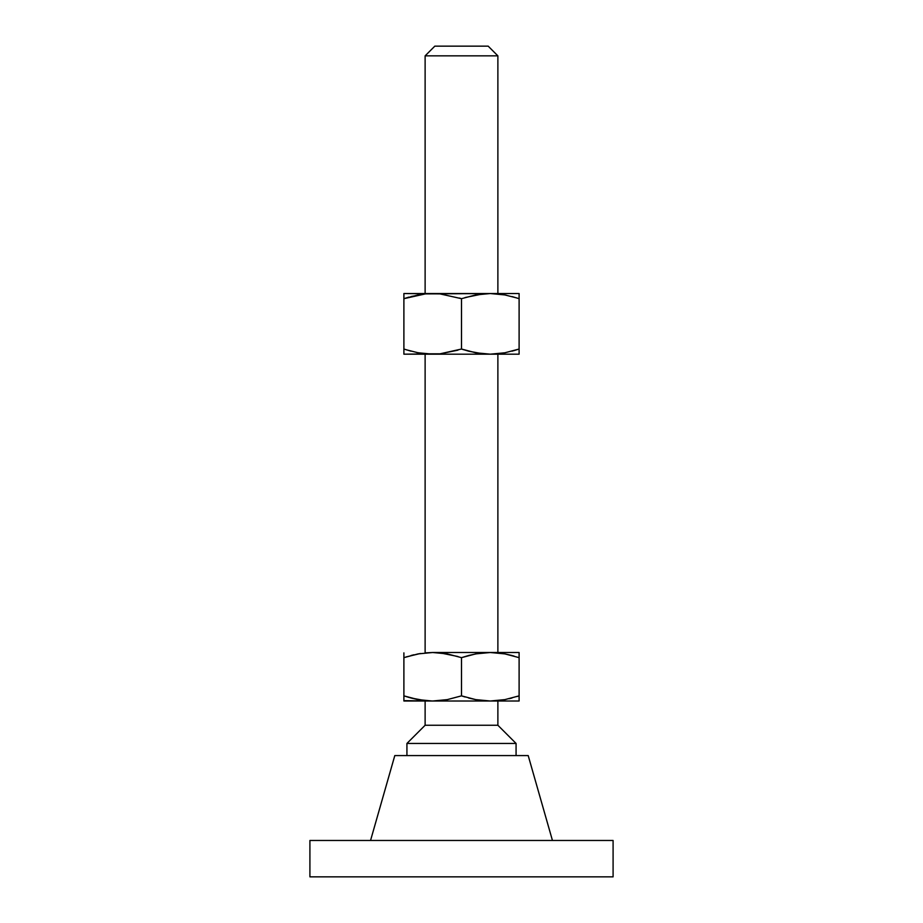 <?xml version="1.0" encoding="UTF-8"?>
<svg xmlns="http://www.w3.org/2000/svg" width="923" height="923" viewBox="0 0 923 923"><rect width="100%" height="100%" fill="white"/><g stroke="black" fill="none" stroke-linecap="round" stroke-linejoin="round"><path stroke-width="1.38" d="M497.878 293.537L497.878 55.853L425.122 55.853L425.122 293.537L425.122 55.853L497.878 55.853L488.175 46.15L434.825 46.15L425.122 55.853L434.825 46.15L488.175 46.15L497.878 55.853L497.878 293.537M497.878 652.503L497.878 354.178L497.878 652.503M425.122 354.178L425.122 652.503L425.122 354.178M516.072 743.453L497.878 725.259L425.122 725.259L406.928 743.453L516.072 743.453L406.928 743.453L406.928 755.579L406.928 743.453L425.122 725.259L497.878 725.259L497.878 701.007L497.878 725.259L516.072 743.453L516.072 755.579L516.072 743.453M552.45 840.472L528.198 755.579L394.802 755.579L370.55 840.472L394.802 755.579L528.198 755.579L552.45 840.472M613.091 876.85L613.091 840.472L309.909 840.472L309.909 876.85L613.091 876.85L309.909 876.85L309.909 840.472L613.091 840.472L613.091 876.85M425.122 701.007L425.122 725.259L425.122 701.007M432.114 701.007L418.154 699.622L403.893 695.861L403.893 701.007L519.107 701.007L519.107 695.861L504.869 699.622L490.298 701.007L475.749 699.622L461.5 695.861L447.263 699.622L432.702 701.007L519.107 701.007L519.107 699.611L519.107 700.649M517.053 696.53L519.107 695.861L519.107 652.503L519.107 695.861L504.869 699.622L490.298 701.007L502.62 700.015M509.115 698.723L512.011 697.996M519.107 697.996L519.107 695.861M489.721 701.007L475.749 699.622L468.596 697.996L475.737 699.622L461.5 695.861L461.5 657.649L475.737 653.888L490.298 652.503L504.846 653.888L519.107 657.649L504.869 653.888L513.984 656.057M465.065 696.992L461.5 695.861L447.263 699.622L432.702 701.007L445.163 699.992M403.893 700.649L432.702 701.007L425.388 700.649L410.989 697.996L418.131 699.622L403.893 695.861L408.981 697.442M403.893 652.861L403.893 695.861L403.893 657.649L418.131 653.888L432.702 652.503L447.251 653.888L461.5 657.649L461.5 695.861M403.893 695.861L410.977 697.996M432.702 701.007L440.017 700.649M457.935 656.518L440.017 652.861L432.702 652.503L418.142 653.888L432.702 652.503L425.388 652.861M490.298 701.007L497.612 700.649M490.886 652.503L504.846 653.888L512.011 655.515M433.279 652.503L519.107 652.503L490.298 652.503L475.749 653.888L490.298 652.503L482.983 652.861M468.919 655.422L477.837 653.519M405.947 656.98L420.38 653.496M413.885 654.788L410.989 655.515M403.893 655.526L403.893 657.649M432.702 652.503L490.298 652.503M461.5 657.649L468.584 655.515M519.107 657.649L519.107 652.861M477.837 353.151L490.298 354.178L475.737 352.782L461.5 349.032L440.017 353.821L403.893 354.178L403.893 352.782L403.893 354.178L519.107 354.178L519.107 349.032L504.846 352.794L490.298 354.178L519.107 354.178L519.107 351.155L519.107 352.782M514.019 350.613L519.107 349.032L519.107 351.155L519.107 293.537L490.298 293.537L519.107 293.537L519.107 296.56L519.107 293.895M512.023 351.155L519.107 349.032L504.846 352.794L491.924 354.155M457.935 350.163L440.017 353.821L425.365 353.821L418.131 352.782L432.702 354.178L490.298 354.178L482.971 353.821L468.919 351.248M408.981 297.102L403.893 298.683L403.893 293.537L403.893 298.683L425.388 293.895L490.298 293.537L403.893 293.537L440.029 293.895L461.5 298.683L461.5 349.032L463.554 349.702M418.154 352.794L420.323 353.163M425.365 353.821L416.423 352.448M418.131 352.782L405.947 349.702M403.893 294.933L403.893 298.683L418.131 294.933L403.893 298.683L403.893 353.821M445.163 294.564L440.017 293.895L461.5 298.683L475.749 294.922L490.298 293.537L504.869 294.933L517.053 298.025M440.017 293.895L431.076 293.56M468.584 351.155L461.5 349.032L461.5 298.683L459.446 298.025M497.612 293.895L490.298 293.537L504.869 294.933L490.298 293.537L482.983 293.895L465.065 297.552M504.846 294.922L502.677 294.552M504.869 294.933L506.577 295.268M512.023 296.56L519.107 298.683L519.107 296.56M490.298 293.537L488.682 293.56M482.983 353.821L490.298 354.178M432.702 354.178L434.318 354.155M410.977 351.155L403.893 349.032L403.893 351.155M403.893 349.032L403.893 298.683M410.989 296.548L425.388 293.895L432.702 293.537M519.107 298.683L519.107 349.032"/></g></svg>
